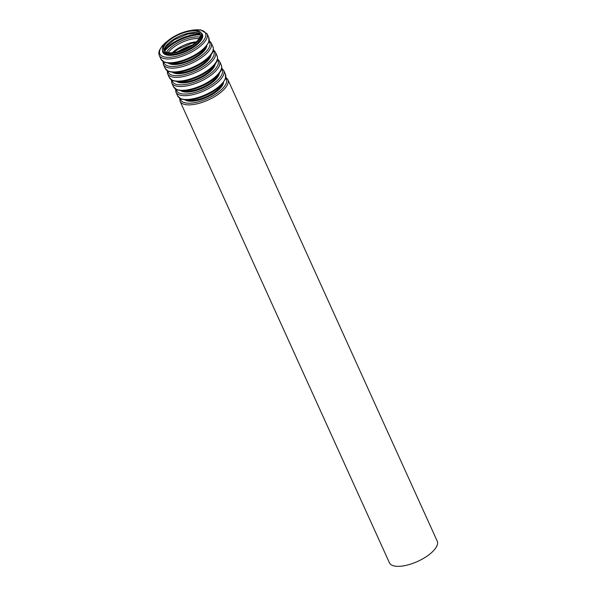 <?xml version="1.0" encoding="UTF-8"?>
<svg xmlns="http://www.w3.org/2000/svg" width="596" height="596" viewBox="0 0 596 596"><rect width="100%" height="100%" fill="white"/><g stroke="black" fill="none" stroke-linecap="round" stroke-linejoin="round"><path stroke-width="0.89" d="M196.538 41.705A19.936 7.912 155.6 0 1 177.563 51.807A19.936 7.912 155.6 0 1 163.788 50.116A19.936 7.912 155.6 0 1 178.673 34.68A19.936 7.912 155.6 0 1 200.092 33.652A19.936 7.912 155.6 0 1 196.538 41.705M197.432 41.69A21.151 8.396 155.6 0 1 177.295 52.418A21.151 8.396 155.6 0 1 162.678 50.623A21.151 8.396 155.6 0 1 178.472 34.24A21.151 8.396 155.6 0 1 201.202 33.145A21.151 8.396 155.6 0 1 197.432 41.69M225.862 77.309L227.881 79.641L437.211 541.108A26.239 10.415 155.6 0 1 432.532 551.702A26.239 10.415 155.6 0 1 407.552 565.008A26.239 10.415 155.6 0 1 389.419 562.78L180.089 101.32L179.664 98.266M164.25 50.854A19.936 7.912 155.6 0 1 179.389 36.252A19.936 7.912 155.6 0 1 200.338 34.486M164.34 50.198A25.017 9.931 155.6 0 1 199.794 34.121M164.6 51.219A24.436 9.692 155.6 0 1 200.383 34.985M166.515 52.277A21.098 8.374 155.6 0 1 181.467 40.848A21.098 8.374 155.6 0 1 199.921 37.123M168.251 52.679A19.936 7.912 155.6 0 1 199.079 38.695M172.304 52.739A19.936 7.912 155.6 0 1 196.456 41.78M177.556 51.807A25.017 9.931 155.6 0 1 192.292 45.125M180.73 50.861A24.436 9.692 155.6 0 1 189.491 46.89M227.881 79.641A26.239 10.415 155.6 0 1 223.202 90.242A26.239 10.415 155.6 0 1 198.222 103.548A26.239 10.415 155.6 0 1 180.089 101.32M225.72 78.121A25.069 9.946 155.6 0 1 221.883 89.236A25.069 9.946 155.6 0 1 196.71 102.259A25.069 9.946 155.6 0 1 180.364 98.69M223.53 82.546A21.739 8.627 155.6 0 1 219.388 89.139A21.739 8.627 155.6 0 1 185.14 99.964M222.055 84.364A21.151 8.396 155.6 0 1 218.732 88.64A21.151 8.396 155.6 0 1 187.479 100.046M220.758 84.856A26.239 10.415 155.6 0 1 195.779 98.161A26.239 10.415 155.6 0 1 177.645 95.934L181.236 99.1L186.578 100.046C190.496 100.098 194.944 99.316 199.921 97.684C208.376 94.786 215.305 90.808 220.714 85.742L225.452 79.037L225.437 74.254A26.239 10.415 155.6 0 1 220.758 84.856M225.437 74.254L223.716 70.462A26.239 10.415 155.6 0 1 219.037 81.063A26.239 10.415 155.6 0 1 194.058 94.362A26.239 10.415 155.6 0 1 175.924 92.142L175.5 89.087M221.556 68.942A25.069 9.946 155.6 0 1 217.719 80.05A25.069 9.946 155.6 0 1 192.545 93.08A25.069 9.946 155.6 0 1 176.2 89.512M219.365 73.368A21.739 8.627 155.6 0 1 215.223 79.961A21.739 8.627 155.6 0 1 180.975 90.786M217.89 75.178A21.151 8.396 155.6 0 1 214.567 79.454A21.151 8.396 155.6 0 1 183.315 90.868M216.594 75.677A26.239 10.415 155.6 0 1 191.614 88.983A26.239 10.415 155.6 0 1 173.481 86.755L177.072 89.914L182.413 90.86C186.332 90.92 190.78 90.138 195.756 88.506C204.212 85.608 211.14 81.63 216.549 76.564C222.047 70.82 221.749 68.212 221.749 67.244L221.272 65.076A26.239 10.415 155.6 0 1 216.594 75.677M221.272 65.076L219.552 61.284A26.239 10.415 155.6 0 1 214.873 71.878A26.239 10.415 155.6 0 1 189.893 85.183A26.239 10.415 155.6 0 1 171.76 82.956L171.335 79.909M217.391 59.756A25.069 9.946 155.6 0 1 213.554 70.872A25.069 9.946 155.6 0 1 188.381 83.902A25.069 9.946 155.6 0 1 172.035 80.333M215.201 64.189A21.739 8.627 155.6 0 1 211.059 70.782A21.739 8.627 155.6 0 1 176.811 81.6M213.726 66A21.151 8.396 155.6 0 1 210.403 70.276A21.151 8.396 155.6 0 1 179.15 81.682M212.429 66.499A26.239 10.415 155.6 0 1 187.449 79.797A26.239 10.415 155.6 0 1 169.316 77.577L172.907 80.736L178.249 81.682C182.167 81.741 186.615 80.952 191.592 79.32C200.047 76.43 206.976 72.444 212.385 67.385C217.883 61.641 217.585 59.034 217.585 58.065L217.108 55.897A26.239 10.415 155.6 0 1 212.429 66.499M217.108 55.897L215.387 52.098A26.239 10.415 155.6 0 1 210.708 62.699A26.239 10.415 155.6 0 1 185.728 76.005A26.239 10.415 155.6 0 1 167.595 73.777L167.171 70.723M213.226 50.578A25.069 9.946 155.6 0 1 209.39 61.693A25.069 9.946 155.6 0 1 184.216 74.716A25.069 9.946 155.6 0 1 167.871 71.147M211.036 55.003A21.739 8.627 155.6 0 1 206.894 61.597A21.739 8.627 155.6 0 1 172.646 72.421M209.561 56.821A21.151 8.396 155.6 0 1 206.238 61.097A21.151 8.396 155.6 0 1 174.986 72.503M208.265 57.313A26.239 10.415 155.6 0 1 183.285 70.619A26.239 10.415 155.6 0 1 165.152 68.391L168.743 71.557L174.084 72.496C178.003 72.556 182.451 71.773 187.427 70.142C195.883 67.244 202.811 63.265 208.22 58.199C213.718 52.455 213.42 49.848 213.42 48.879L212.943 46.712A26.239 10.415 155.6 0 1 208.265 57.313M212.943 46.712L211.222 42.919A26.239 10.415 155.6 0 1 206.544 53.521A26.239 10.415 155.6 0 1 181.564 66.819A26.239 10.415 155.6 0 1 163.431 64.599L163.006 61.544M209.062 41.4A25.069 9.946 155.6 0 1 205.225 52.508A25.069 9.946 155.6 0 1 180.052 65.538A25.069 9.946 155.6 0 1 163.706 61.969M206.872 45.825A21.739 8.627 155.6 0 1 202.729 52.418A21.739 8.627 155.6 0 1 168.482 63.243M205.397 47.635A21.151 8.396 155.6 0 1 202.074 51.912A21.151 8.396 155.6 0 1 170.821 63.318M204.1 48.134A26.239 10.415 155.6 0 1 179.12 61.433A26.239 10.415 155.6 0 1 160.987 59.213L164.578 62.371L169.92 63.318C173.838 63.377 178.286 62.587 183.263 60.963C191.718 58.065 198.647 54.087 204.055 49.021L208.794 42.316L208.779 37.533A26.239 10.415 155.6 0 1 204.1 48.134M208.779 37.533L207.058 33.734A26.239 10.415 155.6 0 1 202.379 44.335A26.239 10.415 155.6 0 1 177.399 57.641A26.239 10.415 155.6 0 1 159.266 55.413L158.789 53.245L159.251 50.63L162.06 45.989L169.502 39.485M190.273 30.59A25.069 9.946 155.6 0 1 201.061 43.329A25.069 9.946 155.6 0 1 166.552 57.253A25.069 9.946 155.6 0 1 167.953 40.714M201.068 32.869A21.739 8.627 155.6 0 1 198.565 43.24A21.739 8.627 155.6 0 1 175.611 54.772A21.739 8.627 155.6 0 1 162.559 50.34M201.202 33.145L201.679 34.188A21.151 8.396 155.6 0 1 197.909 42.733A21.151 8.396 155.6 0 1 177.764 53.454A21.151 8.396 155.6 0 1 163.148 51.666L162.678 50.623M164.31 50.921L164.563 49.319L166.105 46.637L174.352 39.738L187.524 34.128L195.868 33.093L198.982 33.711L200.353 34.568M173.354 52.627L178.517 48.917L191.689 43.307L195.674 42.502M177.645 95.934L175.924 92.142M221.697 68.13L223.716 70.462M173.481 86.755L171.76 82.956M217.533 58.944L219.552 61.284M169.316 77.577L167.595 73.777M213.368 49.766L215.387 52.098M165.152 68.391L163.431 64.599M209.203 40.588L211.222 42.919M160.987 59.213L159.266 55.413M188.321 30.947L200.39 29.8L207.058 33.734"/></g></svg>
